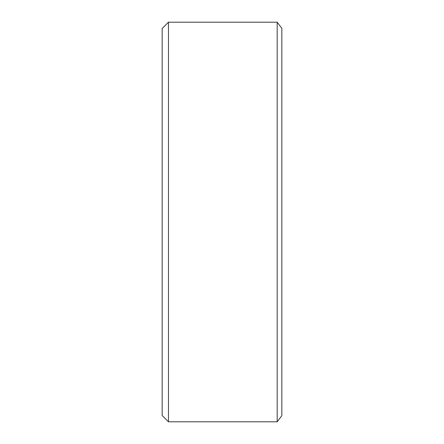 <?xml version="1.0" encoding="UTF-8"?>
<svg xmlns="http://www.w3.org/2000/svg" width="444" height="444" viewBox="0 0 444 444"><rect width="100%" height="100%" fill="white"/><g stroke="black" fill="none" stroke-linecap="round" stroke-linejoin="round"><path stroke-width="0.67" d="M277.184 22.2L281.829 28.294L281.829 415.706L277.184 421.8L277.184 22.2L168.465 22.2L168.465 421.8L162.171 415.506L162.171 28.494L168.465 22.2M277.184 421.8L168.465 421.8"/></g></svg>
